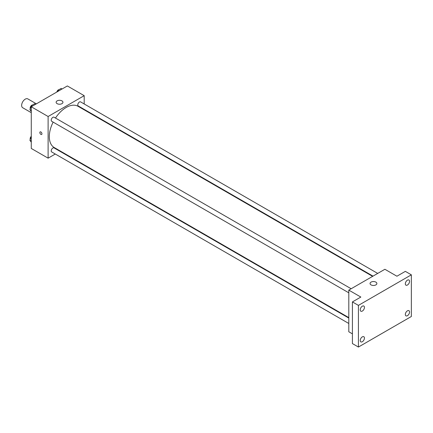 <?xml version="1.0" encoding="UTF-8"?>
<svg xmlns="http://www.w3.org/2000/svg" width="433" height="433" viewBox="0 0 433 433"><rect width="100%" height="100%" fill="white"/><g stroke="black" fill="none" stroke-linecap="round" stroke-linejoin="round"><path stroke-width="0.65" d="M36.377 103.833L27.809 98.892A5.104 2.944 120 0 0 23.88 100.256A5.104 2.944 120 0 0 21.65 105.392A5.104 2.944 120 0 0 22.705 107.73L31.273 112.672M55.289 154.024L48.112 158.169L31.273 148.449L31.273 106.783L67.353 85.951L84.197 95.671L84.197 103.958M60.382 151.085L59.987 151.312M53.129 122.111A23.815 13.748 120 0 0 49.313 136.644A23.815 13.748 120 0 0 54.244 147.545L348.803 317.606M372.618 276.357L78.059 106.296A23.815 13.748 120 0 0 55.478 118.047M84.197 109.381L84.197 109.841M48.112 158.169L48.112 116.504L84.197 95.671M377.711 273.418L80.603 101.89A2.349 1.353 120 0 0 78.795 102.518A2.349 1.353 120 0 0 77.772 104.878A2.349 1.353 120 0 0 78.259 105.955L373.013 276.13M348.803 318.066L54.049 147.886A2.349 1.353 120 0 0 52.241 148.514A2.349 1.353 120 0 0 51.213 150.879A2.349 1.353 120 0 0 51.7 151.951L348.803 323.483M348.803 292.816L51.7 121.289A2.349 1.353 -60 0 1 51.7 118.577A2.349 1.353 -60 0 1 54.049 117.219L351.152 288.751M48.112 116.504L31.273 106.783M57.134 103.655A3.404 1.965 180 0 1 56.133 102.269A3.404 1.965 180 0 1 59.538 100.304A3.404 1.965 180 0 1 62.942 102.269A3.404 1.965 180 0 1 60.842 104.082A3.404 1.965 180 0 1 57.134 103.655M41.947 133.775A1.488 0.861 60 0 1 41.638 134.457A1.488 0.861 60 0 1 40.15 133.602A1.488 0.861 60 0 1 40.15 131.881A1.488 0.861 60 0 1 41.297 132.281A1.488 0.861 60 0 1 41.947 133.775M41.638 134.457A1.488 0.861 60 0 1 40.15 133.597A1.488 0.861 60 0 1 40.15 131.881M352.413 333.859L348.803 331.775L348.803 290.11L384.888 269.277L396.915 276.222L405.337 271.361L411.35 274.831L411.35 316.496L358.427 347.05L352.413 343.58L352.413 301.915L360.835 297.054L348.803 290.11M358.427 347.05L358.427 305.384L352.413 301.915M358.427 305.384L411.35 274.831M371.059 284.898A3.404 1.965 180 0 1 370.058 283.512A3.404 1.965 180 0 1 373.463 281.547A3.404 1.965 180 0 1 376.867 283.512A3.404 1.965 180 0 1 374.767 285.325A3.404 1.965 180 0 1 371.059 284.898M407.442 285.022A2.982 1.721 -60 0 1 405.948 285.168A2.982 1.721 -60 0 1 405.494 282.781A2.982 1.721 -60 0 1 407.442 280.156A2.982 1.721 -60 0 1 408.931 280.005A2.982 1.721 -60 0 1 409.385 282.397A2.982 1.721 -60 0 1 407.442 285.022M362.334 311.062A2.982 1.721 -60 0 1 360.846 311.208A2.982 1.721 -60 0 1 360.391 308.821A2.982 1.721 -60 0 1 362.334 306.196A2.982 1.721 -60 0 1 363.828 306.05A2.982 1.721 -60 0 1 364.283 308.437A2.982 1.721 -60 0 1 362.334 311.062M362.334 341.729A2.982 1.721 -60 0 1 360.846 341.875A2.982 1.721 -60 0 1 360.391 339.488A2.982 1.721 -60 0 1 362.334 336.863A2.982 1.721 -60 0 1 363.828 336.712A2.982 1.721 -60 0 1 364.283 339.099A2.982 1.721 -60 0 1 362.334 341.729M407.442 315.684A2.982 1.721 -60 0 1 405.948 315.836A2.982 1.721 -60 0 1 405.494 313.449A2.982 1.721 -60 0 1 407.442 310.818A2.982 1.721 -60 0 1 408.931 310.672A2.982 1.721 -60 0 1 409.385 313.059A2.982 1.721 -60 0 1 407.442 315.684M31.273 111.546L29.904 109.598L31.468 105.571L34.591 103.768L35.538 104.315M31.273 110.388L29.904 109.598M32.415 106.123L31.468 105.571M32.529 104.959A2.349 1.353 120 0 0 30.164 108.061A2.349 1.353 120 0 0 30.267 108.661M57.475 91.655L58.022 90.243L61.15 88.435L62.098 88.987M58.975 90.789L58.022 90.243M59.088 89.626A2.349 1.353 120 0 0 56.82 92.034M31.273 142.213L29.904 140.265L31.273 136.736M31.273 141.055L29.904 140.265M31.273 136.281A2.349 1.353 120 0 0 30.164 138.728A2.349 1.353 120 0 0 30.267 139.329"/></g></svg>

